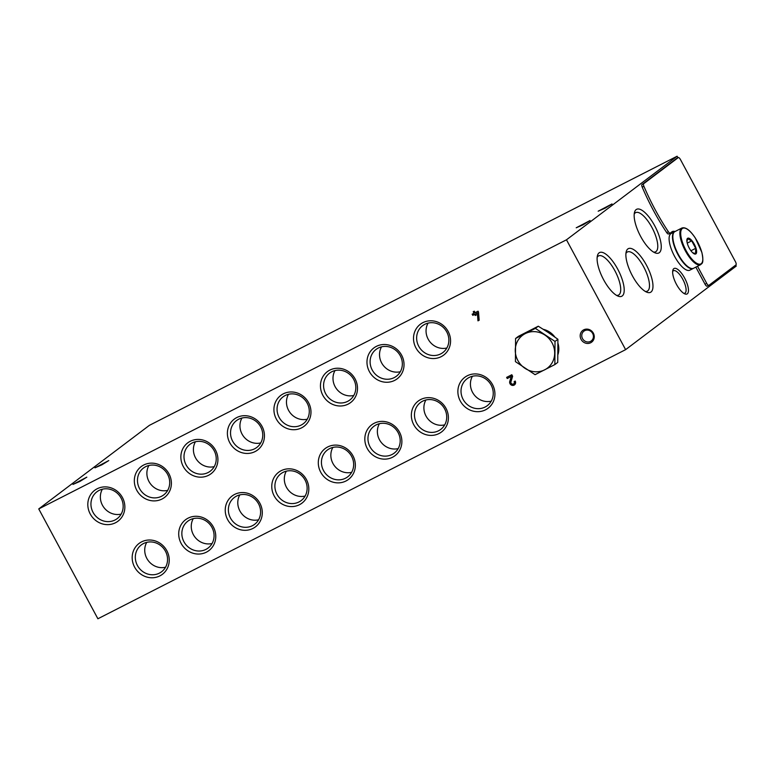 <?xml version="1.0" encoding="UTF-8"?>
<svg xmlns="http://www.w3.org/2000/svg" width="775" height="775" viewBox="0 0 775 775"><rect width="100%" height="100%" fill="white"/><g stroke="black" fill="none" stroke-linecap="round" stroke-linejoin="round"><path stroke-width="1.16" d="M566.477 239.804L38.75 508.923L97.892 618.77L625.619 349.651L566.477 239.804L677.108 156.23L677.931 157.761M593.34 333.163A7.353 6.859 52.9 0 1 587.169 343.441A7.353 6.859 52.9 0 1 581.143 332.252A7.353 6.859 52.9 0 1 593.34 333.163M448.144 331.438A19.346 18.048 52.9 0 1 431.907 358.496A19.346 18.048 52.9 0 1 416.049 329.046A19.346 18.048 52.9 0 1 448.144 331.438M122.44 497.54A19.346 18.048 52.9 0 1 106.204 524.588A19.346 18.048 52.9 0 1 90.355 495.138A19.346 18.048 52.9 0 1 122.44 497.54M168.969 473.806A19.346 18.048 52.9 0 1 152.733 500.853A19.346 18.048 52.9 0 1 136.875 471.403A19.346 18.048 52.9 0 1 168.969 473.806M215.498 450.081A19.346 18.048 52.9 0 1 199.262 477.129A19.346 18.048 52.9 0 1 183.404 447.679A19.346 18.048 52.9 0 1 215.498 450.081M262.028 426.357A19.346 18.048 52.9 0 1 245.791 453.404A19.346 18.048 52.9 0 1 229.933 423.954A19.346 18.048 52.9 0 1 262.028 426.357M308.557 402.622A19.346 18.048 52.9 0 1 292.32 429.67A19.346 18.048 52.9 0 1 276.462 400.229A19.346 18.048 52.9 0 1 308.557 402.622M355.086 378.897A19.346 18.048 52.9 0 1 338.849 405.945A19.346 18.048 52.9 0 1 322.991 376.495A19.346 18.048 52.9 0 1 355.086 378.897M401.615 355.173A19.346 18.048 52.9 0 1 385.378 382.22A19.346 18.048 52.9 0 1 369.52 352.77A19.346 18.048 52.9 0 1 401.615 355.173M492.512 384.584A19.346 18.048 52.9 0 1 476.276 411.632A19.346 18.048 52.9 0 1 460.418 382.182A19.346 18.048 52.9 0 1 492.512 384.584M166.819 550.676A19.346 18.048 52.9 0 1 150.583 577.724A19.346 18.048 52.9 0 1 134.724 548.274A19.346 18.048 52.9 0 1 166.819 550.676M213.348 526.952A19.346 18.048 52.9 0 1 197.112 553.999A19.346 18.048 52.9 0 1 181.253 524.549A19.346 18.048 52.9 0 1 213.348 526.952M259.877 503.217A19.346 18.048 52.9 0 1 243.641 530.265A19.346 18.048 52.9 0 1 227.782 500.815A19.346 18.048 52.9 0 1 259.877 503.217M306.406 479.493A19.346 18.048 52.9 0 1 290.17 506.54A19.346 18.048 52.9 0 1 274.311 477.09A19.346 18.048 52.9 0 1 306.406 479.493M352.935 455.768A19.346 18.048 52.9 0 1 336.699 482.815A19.346 18.048 52.9 0 1 320.84 453.365A19.346 18.048 52.9 0 1 352.935 455.768M399.454 432.033A19.346 18.048 52.9 0 1 383.218 459.091A19.346 18.048 52.9 0 1 367.369 429.641A19.346 18.048 52.9 0 1 399.454 432.033M445.983 408.309A19.346 18.048 52.9 0 1 429.747 435.356A19.346 18.048 52.9 0 1 413.889 405.906A19.346 18.048 52.9 0 1 445.983 408.309M515.21 381.058L514.145 381.61A1.821 1.705 52.9 0 1 511.645 383.79A1.821 1.705 52.9 0 1 510.958 381.746L512.643 376.292L511.81 374.742L506.627 377.386L507.238 378.52L511.277 376.456L509.776 381.29A3.11 2.906 52.9 0 0 514.503 384.865A3.11 2.906 52.9 0 0 515.21 381.058M472.74 315.347L474.639 314.379L475.249 315.512L476.325 314.96L475.714 313.836L477.352 312.993L477.972 320.85L479.163 320.249L478.504 312.005L478.068 311.182L475.104 312.703L474.29 311.192L473.215 311.734L474.029 313.245L472.13 314.214L472.992 315.154L472.411 314.069M735.717 265.079L736.25 266.077L625.619 349.651M38.75 508.923L149.381 425.349L677.108 156.23M598.164 211.207L612.018 203.932L605.13 208.184L598.164 211.207M72.976 484.423L86.829 477.158L79.932 481.411L72.976 484.423M94.928 467.838L108.781 460.573L101.893 464.816L94.928 467.838M576.212 227.792L590.066 220.517L583.168 224.769L576.212 227.792M670.143 233.139L668.563 233.943A2.945 1.046 -117 0 1 668.515 233.982A2.945 1.046 -117 0 1 666.713 232.626A102.92 36.551 -117 0 1 642.213 187.133A2.945 1.046 -117 0 1 641.991 184.576L676.536 158.478A2.945 1.046 -117 0 1 676.585 158.449A2.945 1.046 -117 0 1 676.653 158.42M708.834 285.355L707.265 286.159A2.945 1.046 -117 0 1 707.207 286.188A2.945 1.046 -117 0 1 705.027 284.212L695.834 267.133M671.431 232.2A21.758 7.731 -117 0 1 673.359 232.374M684.664 278.138A14.299 5.076 -117 0 1 684.848 293.899A14.299 5.076 -117 0 1 676.033 283.543A14.299 5.076 -117 0 1 672.826 270.33A14.299 5.076 -117 0 1 684.664 278.138M654.749 225.845A24.5 8.699 -117 0 1 655.059 252.844A24.5 8.699 -117 0 1 639.956 235.106A24.5 8.699 -117 0 1 634.473 212.466A24.5 8.699 -117 0 1 654.749 225.845M646.466 265.186A24.5 8.699 -117 0 1 646.786 292.185A24.5 8.699 -117 0 1 631.683 274.447A24.5 8.699 -117 0 1 626.19 251.807A24.5 8.699 -117 0 1 646.466 265.186M617.694 269.099A24.5 8.699 -117 0 1 618.004 296.108A24.5 8.699 -117 0 1 602.902 278.37A24.5 8.699 -117 0 1 597.418 255.731A24.5 8.699 -117 0 1 617.694 269.099M597.147 257.416A21.981 7.808 -117 0 1 598.571 255.905A21.981 7.808 -117 0 1 614.875 270.717A21.981 7.808 -117 0 1 618.547 295.072A21.981 7.808 -117 0 1 616.483 295.333M625.929 253.502A21.981 7.808 -117 0 1 627.353 251.982A21.981 7.808 -117 0 1 643.647 266.794A21.981 7.808 -117 0 1 647.319 291.148A21.981 7.808 -117 0 1 645.255 291.41M634.202 214.162A21.981 7.808 -117 0 1 635.626 212.641A21.981 7.808 -117 0 1 651.93 227.453A21.981 7.808 -117 0 1 655.602 251.807A21.981 7.808 -117 0 1 653.538 252.069M672.661 271.502A12.594 4.476 -117 0 1 673.417 270.746A12.594 4.476 -117 0 1 682.756 279.233A12.594 4.476 -117 0 1 684.858 293.183A12.594 4.476 -117 0 1 683.802 293.357M592.643 333.434A6.074 5.667 52.9 0 1 583.052 339.431A6.074 5.667 52.9 0 1 583.914 331.167A6.074 5.667 52.9 0 1 592.643 333.434M675.044 231.512A21.758 7.731 -117 0 0 672.283 231.609A21.758 7.731 -117 0 0 671.867 231.861L670.259 233.081A2.945 1.046 -117 0 1 670.201 233.12A2.945 1.046 -117 0 1 668.399 231.764A102.92 36.551 -117 0 1 643.899 186.271A2.945 1.046 -117 0 1 643.676 183.714L678.222 157.616A2.945 1.046 -117 0 1 678.28 157.587A2.945 1.046 -117 0 1 680.46 159.563L735.427 261.659A2.945 1.046 -117 0 1 735.979 264.876L708.951 285.297A2.945 1.046 -117 0 1 708.893 285.326A2.945 1.046 -117 0 1 706.713 283.35L697.519 266.271M446.768 331.962A16.827 15.703 52.9 0 1 442.893 352.538A16.827 15.703 52.9 0 1 420.224 348.576A16.827 15.703 52.9 0 1 422.608 325.684A16.827 15.703 52.9 0 1 446.768 331.962M446.855 348.004A16.827 15.703 52.9 0 1 429.641 341.465A16.827 15.703 52.9 0 1 428.062 323.117M121.074 498.063A16.827 15.703 52.9 0 1 117.199 518.63A16.827 15.703 52.9 0 1 94.531 514.668A16.827 15.703 52.9 0 1 96.914 491.776A16.827 15.703 52.9 0 1 121.074 498.063M121.162 514.096A16.827 15.703 52.9 0 1 103.937 507.557A16.827 15.703 52.9 0 1 102.368 489.209M167.603 474.329A16.827 15.703 52.9 0 1 163.728 494.905A16.827 15.703 52.9 0 1 141.06 490.943A16.827 15.703 52.9 0 1 143.443 468.052A16.827 15.703 52.9 0 1 167.603 474.329M167.691 490.372A16.827 15.703 52.9 0 1 150.466 483.832A16.827 15.703 52.9 0 1 148.887 465.484M214.123 450.604A16.827 15.703 52.9 0 1 210.257 471.181A16.827 15.703 52.9 0 1 187.589 467.218A16.827 15.703 52.9 0 1 189.972 444.327A16.827 15.703 52.9 0 1 214.123 450.604M214.22 466.637A16.827 15.703 52.9 0 1 196.995 460.108A16.827 15.703 52.9 0 1 195.416 441.75M260.652 426.88A16.827 15.703 52.9 0 1 256.787 447.446A16.827 15.703 52.9 0 1 234.118 443.484A16.827 15.703 52.9 0 1 236.501 420.593A16.827 15.703 52.9 0 1 260.652 426.88M260.749 442.912A16.827 15.703 52.9 0 1 243.524 436.373A16.827 15.703 52.9 0 1 241.945 418.025M307.181 403.145A16.827 15.703 52.9 0 1 303.316 423.722A16.827 15.703 52.9 0 1 280.647 419.759A16.827 15.703 52.9 0 1 283.03 396.868A16.827 15.703 52.9 0 1 307.181 403.145M307.278 419.188A16.827 15.703 52.9 0 1 290.053 412.649A16.827 15.703 52.9 0 1 288.474 394.301M353.71 379.421A16.827 15.703 52.9 0 1 349.835 399.997A16.827 15.703 52.9 0 1 327.166 396.035A16.827 15.703 52.9 0 1 329.559 373.143A16.827 15.703 52.9 0 1 353.71 379.421M353.807 395.453A16.827 15.703 52.9 0 1 336.582 388.924A16.827 15.703 52.9 0 1 335.003 370.566M400.239 355.696A16.827 15.703 52.9 0 1 396.364 376.262A16.827 15.703 52.9 0 1 373.695 372.3A16.827 15.703 52.9 0 1 376.078 349.409A16.827 15.703 52.9 0 1 400.239 355.696M400.326 371.729A16.827 15.703 52.9 0 1 383.112 365.19A16.827 15.703 52.9 0 1 381.532 346.842M491.137 385.107A16.827 15.703 52.9 0 1 487.272 405.683A16.827 15.703 52.9 0 1 464.603 401.712A16.827 15.703 52.9 0 1 466.986 378.83A16.827 15.703 52.9 0 1 491.137 385.107M491.234 401.14A16.827 15.703 52.9 0 1 474.009 394.601A16.827 15.703 52.9 0 1 472.43 376.253M165.443 551.199A16.827 15.703 52.9 0 1 161.578 571.776A16.827 15.703 52.9 0 1 138.909 567.813A16.827 15.703 52.9 0 1 141.292 544.922A16.827 15.703 52.9 0 1 165.443 551.199M165.54 567.232A16.827 15.703 52.9 0 1 148.316 560.703A16.827 15.703 52.9 0 1 146.737 542.345M211.972 527.475A16.827 15.703 52.9 0 1 208.107 548.041A16.827 15.703 52.9 0 1 185.438 544.079A16.827 15.703 52.9 0 1 187.821 521.188A16.827 15.703 52.9 0 1 211.972 527.475M212.069 543.507A16.827 15.703 52.9 0 1 194.845 536.968A16.827 15.703 52.9 0 1 193.266 518.62M258.501 503.74A16.827 15.703 52.9 0 1 254.626 524.317A16.827 15.703 52.9 0 1 231.958 520.354A16.827 15.703 52.9 0 1 234.35 497.463A16.827 15.703 52.9 0 1 258.501 503.74M258.598 519.783A16.827 15.703 52.9 0 1 241.374 513.244A16.827 15.703 52.9 0 1 239.795 494.896M305.03 480.016A16.827 15.703 52.9 0 1 301.155 500.592A16.827 15.703 52.9 0 1 278.487 496.63A16.827 15.703 52.9 0 1 280.87 473.738A16.827 15.703 52.9 0 1 305.03 480.016M305.118 496.048A16.827 15.703 52.9 0 1 287.903 489.519A16.827 15.703 52.9 0 1 286.324 471.161M351.559 456.291A16.827 15.703 52.9 0 1 347.684 476.858A16.827 15.703 52.9 0 1 325.016 472.895A16.827 15.703 52.9 0 1 327.399 450.004A16.827 15.703 52.9 0 1 351.559 456.291M351.647 472.324A16.827 15.703 52.9 0 1 334.432 465.785A16.827 15.703 52.9 0 1 332.853 447.437M398.088 432.557A16.827 15.703 52.9 0 1 394.213 453.133A16.827 15.703 52.9 0 1 371.545 449.171A16.827 15.703 52.9 0 1 373.928 426.279A16.827 15.703 52.9 0 1 398.088 432.557M398.176 448.599A16.827 15.703 52.9 0 1 380.961 442.06A16.827 15.703 52.9 0 1 379.382 423.712M444.618 408.832A16.827 15.703 52.9 0 1 440.743 429.408A16.827 15.703 52.9 0 1 418.074 425.446A16.827 15.703 52.9 0 1 420.457 402.554A16.827 15.703 52.9 0 1 444.618 408.832M444.705 424.865A16.827 15.703 52.9 0 1 427.48 418.335A16.827 15.703 52.9 0 1 425.901 399.978M514.619 384.768A3.11 2.906 52.9 0 1 510.028 381.106L511.277 376.456M511.529 376.262L507.238 378.52M507.489 378.326L506.908 377.241M514.426 381.465A1.821 1.705 52.9 0 1 513.844 383.741M476.296 314.912L475.501 315.318L474.639 314.379M474.891 314.185L472.992 315.154M473.496 311.598L474.029 313.245M479.153 320.191L477.972 320.85M478.233 320.666L477.352 312.993M477.613 312.8L475.714 313.836M689.208 248.019A8.825 3.129 -117 0 1 686.882 241.122A8.825 3.129 -117 0 1 690.273 239.01A8.825 3.129 -117 0 1 696.028 248.329A8.825 3.129 -117 0 1 692.928 252.96A8.825 3.129 -117 0 1 689.208 248.019M686.96 241.771L687.561 238.729L691.688 240.86L695.698 248.329L695.601 253.648L692.86 252.786M700.6 264.692L693.586 268.276A20.586 7.314 -117 0 1 678.319 254.403A20.586 7.314 -117 0 1 674.88 231.599L681.903 228.024C685.613 226.833 690.089 230.175 695.34 238.051L701.888 252.485C704.252 264.401 701.598 263.326 700.6 264.692A20.586 7.314 -117 0 1 685.342 250.819A20.586 7.314 -117 0 1 681.903 228.024M693.393 268.363A20.586 7.314 -117 0 1 693.218 268.46A20.586 7.314 -117 0 1 677.951 254.588A20.586 7.314 -117 0 1 674.512 231.783A20.586 7.314 -117 0 1 674.696 231.706M693.218 268.46L689.827 270.184A20.586 7.314 -117 0 1 674.57 256.322A20.586 7.314 -117 0 1 671.121 233.517L674.512 231.783M690.932 250.751L695.698 248.329M687.241 243.127L691.688 240.86M554.861 364.579L557.748 362.39L557.903 339.256L548.332 332.543L538.267 326.207L518.465 336.302L515.578 338.481L535.38 328.387L555.016 341.436L554.861 364.579L535.07 374.674L515.423 361.625L515.578 338.481M558.058 346.464A20.286 18.929 52.9 0 1 558.029 353.749M544.873 330.305A20.286 18.929 52.9 0 1 552.246 335.207M558.019 343.432A19.336 18.038 52.9 0 1 558.019 354.369M543.343 329.327A19.336 18.038 52.9 0 1 554.861 337.048M538.267 326.207L535.38 328.387M557.903 339.256L555.016 341.436M544.718 369.811A20.586 19.201 52.9 0 1 525.004 368.328A20.586 19.201 52.9 0 1 515.259 350.242A20.586 19.201 52.9 0 1 525.237 333.628A20.586 19.201 52.9 0 1 544.951 335.1A20.586 19.201 52.9 0 1 554.687 353.187A20.586 19.201 52.9 0 1 544.718 369.811M706.713 283.35L705.027 284.212M678.222 157.616L676.536 158.478M643.676 183.714L641.991 184.576M643.899 186.271L642.213 187.133M668.399 231.764L666.713 232.626M686.001 250.441A19.995 7.101 -117 0 1 686.417 228.722A19.995 7.101 -117 0 1 702.809 259.16A19.995 7.101 -117 0 1 686.001 250.441M708.893 285.326L707.207 286.188M678.28 157.587L676.585 158.449M670.201 233.12L668.515 233.982"/></g></svg>
